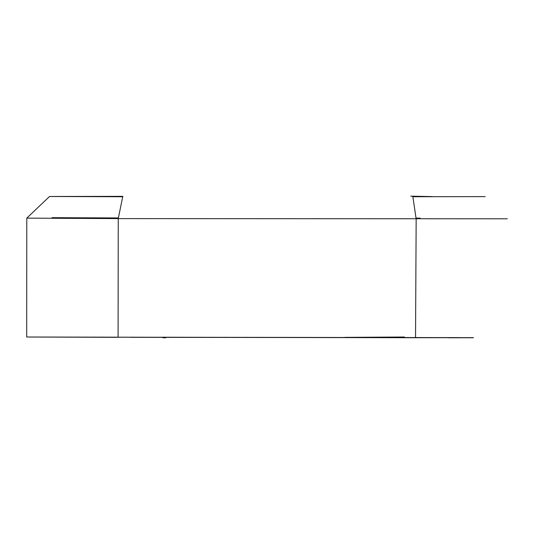 <?xml version="1.0" encoding="UTF-8"?>
<svg xmlns="http://www.w3.org/2000/svg" width="534" height="534" viewBox="0 0 534 534"><rect width="100%" height="100%" fill="white"/><g stroke="black" fill="none" stroke-linecap="round" stroke-linejoin="round"><path stroke-width="0.8" d="M461.069 337.615L108.222 337.201M161.729 337.221L297.291 337.508M344.797 337.368L404.425 337.014M473.424 337.642L415.539 337.728L416.16 218.967L412.869 196.739L485.179 196.612M122.907 196.352L49.535 196.485L122.713 196.759L118.254 218.606L26.787 218.126L26.7 337.014L415.539 337.728M26.7 337.014L116.412 337.328M415.539 337.668L130.63 337.308M507.3 218.8L118.254 218.606L118.087 337.354M420.178 218.119L416.033 218.139M49.535 196.485L26.787 218.126M432.233 196.585L410.733 196.165M118.394 217.952L52.018 217.672M448.326 337.788L473.391 337.735M165.854 337.762L162.977 337.768"/></g></svg>
